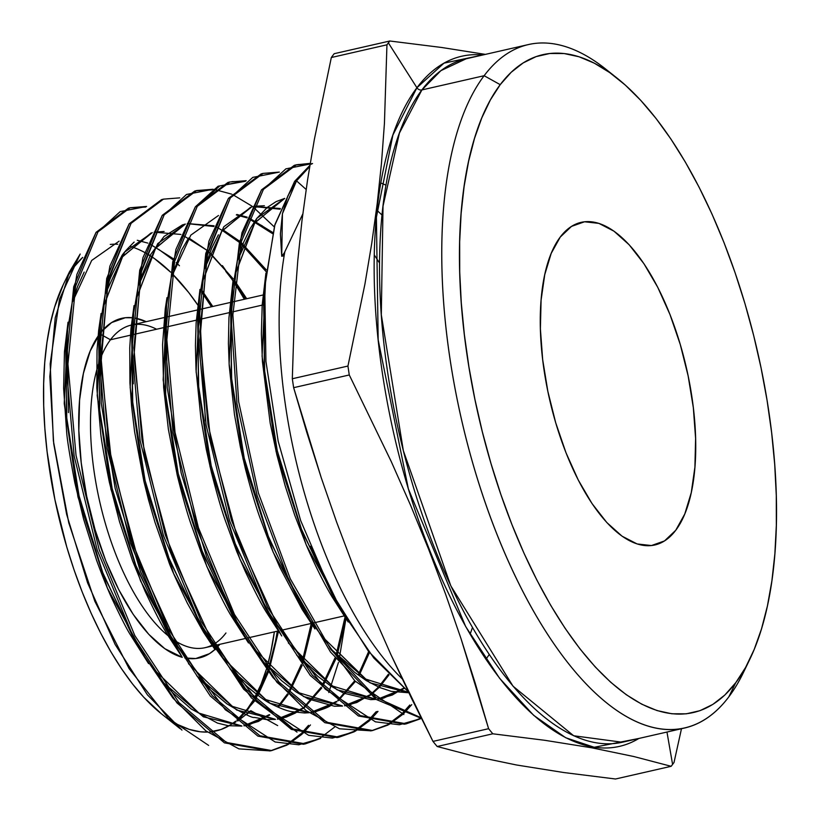 <?xml version="1.0" encoding="UTF-8"?>
<svg xmlns="http://www.w3.org/2000/svg" width="820" height="820" viewBox="0 0 820 820"><rect width="100%" height="100%" fill="white"/><g stroke="black" fill="none" stroke-linecap="round" stroke-linejoin="round"><path stroke-width="1.23" d="M675.752 530.274A165.466 70.192 -102.9 0 1 654.842 544.982A165.466 70.192 -102.9 0 1 556.882 426.656A165.466 70.192 -102.9 0 1 560.255 237.062L571.509 226.392L584.547 221.779L598.877 223.378L613.934 231.148L629.155 244.77L643.946 263.733L657.742 287.297L670.001 314.572L680.272 344.502L688.144 375.939L693.33 407.663L695.606 438.474L694.909 467.174L691.26 492.666L684.782 513.976L675.752 530.274L664.497 540.933L651.449 545.546L637.12 543.947L622.062 536.188L606.841 522.555L592.05 503.603L578.264 480.028L565.995 452.753L555.724 422.823L547.852 391.386L542.676 359.662L540.39 328.851L541.087 300.151L544.746 274.659L551.214 253.349L560.255 237.062A165.466 70.192 -102.9 0 1 581.165 222.353A165.466 70.192 -102.9 0 1 679.124 340.669A165.466 70.192 -102.9 0 1 675.752 530.274A165.466 70.192 -102.9 0 1 654.842 544.982A165.466 70.192 -102.9 0 1 556.882 426.656A165.466 70.192 -102.9 0 1 560.245 237.052A165.466 70.192 -102.9 0 1 581.165 222.343A165.466 70.192 -102.9 0 1 679.124 340.669A165.466 70.192 -102.9 0 1 675.752 530.274L664.497 540.933L651.449 545.546L637.12 543.947L622.062 536.188L606.841 522.565L592.05 503.603L578.254 480.028L565.995 452.753L555.724 422.823L547.852 391.396L542.676 359.662L540.39 328.851L541.087 300.151L544.746 274.659L551.214 253.349L560.245 237.052L571.509 226.392L584.547 221.779L598.877 223.378L613.934 231.137L629.155 244.76L643.946 263.722L657.742 287.297L670.012 314.572L680.272 344.502L688.144 375.939L693.33 407.663L695.606 438.474L694.909 467.174L691.26 492.666L684.782 513.976L675.752 530.274M132.553 324.792L131.374 325.058A165.466 70.192 77.1 0 0 110.464 339.767L132.153 334.816L110.464 339.767A165.466 70.192 77.1 0 0 100.911 357.356A165.466 70.192 -102.9 0 1 110.464 339.767L101.362 334.714L110.464 339.767A165.466 70.192 -102.9 0 1 132.553 324.822M99.046 362.45A165.466 70.192 77.1 0 0 170.909 637.909A165.466 70.192 -102.9 0 1 99.046 362.45M212.247 645.053A165.466 70.192 -102.9 0 1 174.393 640.338A165.466 70.192 77.1 0 0 205.051 647.687L212.78 645.924M263.989 304.712L232.952 311.805L263.989 304.712M231.035 312.236L199.988 319.329L231.035 312.236M198.061 319.769L167.013 326.862L198.061 319.769M165.107 327.293L134.049 334.386L165.107 327.293M225.961 632.978A165.466 70.192 -102.9 0 1 213.876 644.151M99.497 334.13A174.178 73.882 77.1 0 0 91.02 515.001A174.178 73.882 77.1 0 0 182.255 657.332L164.799 648.681L148.779 634.342L133.209 614.385L118.695 589.57L105.78 560.859L94.976 529.351L86.684 496.264L81.242 462.869L78.833 430.438L79.571 400.221L83.414 373.387L90.231 350.96L99.743 333.812M184.818 657.947A174.178 73.882 77.1 0 0 214.953 649.491L209.469 653.673L195.734 658.542L184.818 657.947M216.336 648.189A174.178 73.882 77.1 0 0 219.852 644.315L216.336 648.189M746.487 665.819A350.54 148.697 -102.9 0 1 728.806 696.877A350.54 148.697 -102.9 0 1 684.505 728.037A350.54 148.697 -102.9 0 1 476.994 477.373A350.54 148.697 -102.9 0 1 484.128 75.717L421.89 89.933L440.924 70.633L466.19 58.773A350.54 148.697 77.1 0 0 421.89 89.933A4.356 3.71 37 0 1 416.919 87.74L388.372 42.886A407.181 172.723 77.1 0 0 386.948 44.813L384.426 123.471L381.484 163.19L377.261 203.196L371.726 243.499L364.931 284.089L347.946 366.048A407.181 172.723 77.1 0 0 349.279 374.965L391.273 461.609L410.605 505.345L428.686 549.4L445.455 593.793L460.963 638.503L475.313 683.501L488.607 728.693A407.181 172.723 77.1 0 0 492.81 733.797L544.624 740.275L591.794 747.809L633.788 756.522L671.149 766.3A407.181 172.723 77.1 0 0 672.595 764.414A407.181 172.723 77.1 0 0 674.019 762.477A407.181 172.723 -102.9 0 1 672.595 764.414L666.967 732.034L672.595 764.414A407.181 172.723 -102.9 0 1 671.149 766.3L615.523 779L563.709 772.522L516.538 764.988L474.534 756.276L437.183 746.507A407.181 172.723 -102.9 0 1 432.981 741.403A407.181 172.723 77.1 0 0 437.183 746.507L492.81 733.797A407.181 172.723 -102.9 0 1 488.607 728.693L432.981 741.403L411.425 698.097L390.873 654.503L371.501 610.674L353.43 566.589L336.671 522.227L321.204 477.609L306.906 432.745L293.642 387.675A407.181 172.723 -102.9 0 1 292.32 378.748A407.181 172.723 77.1 0 0 293.642 387.675L349.279 374.965A407.181 172.723 -102.9 0 1 347.946 366.048L292.32 378.748L294.841 300.089L297.793 260.381L302.006 220.375L307.541 180.072L314.347 139.482L331.321 57.523A407.181 172.723 -102.9 0 1 332.746 55.586A407.181 172.723 -102.9 0 1 334.191 53.7A407.181 172.723 77.1 0 0 332.746 55.586A407.181 172.723 77.1 0 0 331.321 57.523L386.948 44.813A407.181 172.723 -102.9 0 1 388.372 42.886A407.181 172.723 -102.9 0 1 389.818 41L441.631 47.478L485.378 54.386L441.631 47.478L389.818 41A407.181 172.723 77.1 0 0 388.372 42.886L416.919 87.74A353.984 150.162 -102.9 0 0 417.206 516.457A353.984 150.162 -102.9 0 0 638.893 738.451L594.203 747.276L565.677 737.723L533.676 715.337L499.605 678.304L465.627 626.47L408.36 488.874L378.174 339.839L376.401 217.249L392.903 135.023L416.919 87.74A4.356 3.71 -143 0 0 421.89 89.933L484.128 75.717A350.54 148.697 -102.9 0 1 528.428 44.557A350.54 148.697 -102.9 0 1 611.269 73.708A350.54 148.697 77.1 0 0 605.426 68.87A350.54 148.697 77.1 0 0 484.128 75.717L500.22 84.665A337.471 143.151 -102.9 0 1 616.999 78.064A337.471 143.151 -102.9 0 1 757.567 351.79A337.471 143.151 -102.9 0 1 749.757 659.403A337.471 143.151 -102.9 0 1 735.776 682.67L728.806 696.877A350.54 148.697 77.1 0 0 743.32 672.718L749.757 659.403M622.267 742.243A350.54 148.697 77.1 0 1 414.746 491.59A350.54 148.697 77.1 0 1 421.89 89.933L399.422 133.045L383.022 206.158L381.31 314.767L403.348 450.682L450.836 585.89L513.033 686.197L573.682 735.765L622.267 742.243L684.505 728.037M674.019 762.477L681.481 728.724L674.019 762.477M416.919 87.74A353.984 150.162 -102.9 0 1 482.816 54.971L443.999 63.14L416.919 87.74M244.339 299.269A279.958 118.756 77.1 0 0 234.612 283.402A279.958 118.756 -102.9 0 1 244.339 299.269M226.668 271.728A279.958 118.756 -102.9 0 1 232.993 280.932A279.958 118.756 77.1 0 0 226.668 271.728L222.415 265.608M97.99 231.834L130.226 207.726L146.595 206.455L120.181 211.621L97.99 231.834L96.073 232.326L97.99 231.834L75.624 286.262L67.937 363.957L76.034 455.448L99.21 549.851L134.808 635.541L178.924 702.535L226.32 742.438L271.717 750.566L287 745.124M234.868 280.84L236.068 282.777M145.714 207.06L129.929 207.829M128.422 208.188L96.073 232.326L73.718 286.754L66.02 364.377L74.138 455.951L97.262 550.169L132.932 636.084L176.987 702.935L224.444 742.858L269.77 750.956M161.519 199.649L129.17 223.829L131.087 223.337L163.457 199.137L179.734 197.866M164.174 214.84L196.677 190.547L212.954 189.266L186.509 194.483L164.174 214.84L162.257 215.332L164.174 214.84L140.938 272.845L133.967 356.013L144.412 453.388L171.134 552.014L210.924 639.139L258.761 703.017L308.638 735.314L332.428 738.102L354.281 731.768L339.008 737.19L293.365 729.041L245.59 688.82L201.228 621.488L165.312 534.958L142.044 440.063L133.885 347.844L141.645 269.657L164.174 214.84M214.051 189.379L231.65 194.145L214.051 189.379M232.777 194.637L251.965 206.138L232.777 194.637M253.195 207.081L274.28 226.904L253.195 207.081M195.703 190.814L212.072 189.871L197.517 190.424M194.719 191.06L162.257 215.332L139.738 270.108L131.979 348.285L140.117 440.494L163.416 535.501L199.28 621.867L243.663 689.241L291.418 729.431L337.051 737.58M377.999 711.401L376.031 711.791L377.999 711.401L370.209 720.052L377.999 711.401M197.272 206.343L229.866 181.989L246.195 180.697L219.668 185.966L197.272 206.343L195.344 206.835L197.272 206.343L174.65 261.313L166.849 339.787L175.039 432.427L198.389 527.639L234.458 614.457L278.923 681.953L326.852 722.317L372.628 730.507L387.952 725.064M227.929 182.481L195.344 206.835L218.12 186.232L245.303 181.302L231.927 181.63M421.521 718.392L406.289 723.814L360.339 715.604L312.266 675.137L267.576 607.261L231.476 520.3L208.013 424.616L199.834 331.752L207.665 253.011L230.358 197.845L263.066 173.399L279.353 172.087L252.785 177.386L230.358 197.845L228.442 198.348L230.358 197.845L206.968 256.147L199.906 339.767L210.35 437.716L237.185 537.038L277.15 624.707L325.232 689.118L375.427 721.836L399.391 724.757L421.418 718.443M261.139 173.912L228.442 198.348L205.748 253.493L197.907 332.233L206.097 425.037L229.549 520.7L265.659 607.681L310.37 675.557L358.391 715.973L404.332 724.203L406.248 723.834M294.349 165.312L261.529 189.85L263.445 189.358L296.368 164.799L310.196 163.364M311.692 164.092L297.926 164.543M296.543 180.861L309.663 166.603L296.543 180.861L294.626 181.353L296.543 180.861L306.137 189.461L296.543 180.861L282.439 213.712L287.84 195.959L296.543 180.861M263.63 302.467L264.696 373.602L277.303 450.928L300.417 526.911L331.936 594.141L336.436 601.767L302.149 531.411L277.242 450.621L264.235 368.344L264.378 293.673L263.63 302.467L264.962 284.13L274.987 224.393L294.626 181.353L309.857 165.414L294.626 181.353L274.638 225.613L264.747 287.256L265.926 361.282L278.185 441.232L300.632 520.495L331.567 592.614L368.436 651.275L408.38 691.813L373.817 658.019L341.171 610.223L310.349 546.264M310.452 724.941L302.908 733.357M302.078 734.156L287.943 744.611M270.723 750.751L285.954 745.021L270.723 750.751M286.897 744.488L300.96 733.736L286.897 744.488M131.087 223.337L107.943 281.075L100.983 363.936L111.387 460.942L138.037 559.353L177.684 646.109L225.367 709.802L275.151 741.987L298.798 744.785L320.599 738.43L305.358 743.873L259.889 735.745L212.257 695.688L168.028 628.55L132.245 542.409L109.029 447.74L100.901 355.88L108.64 277.929L131.087 223.337L129.17 223.829L106.723 278.41L98.994 356.331L107.133 448.304L130.329 542.84L166.163 629.043L210.33 696.067L257.921 736.134L303.39 744.273M304.312 744.078L319.605 738.338L304.312 744.078M320.507 737.826L334.611 727.094M369.4 720.821L355.193 731.276L369.4 720.821M337.809 737.416L353.174 731.655L337.809 737.416M354.086 731.153L368.272 720.411L354.086 731.153M369.082 719.611L376.031 711.791L369.082 719.611M411.763 704.626L403.87 713.4M403.03 714.199L388.844 724.593M371.04 730.825L339.5 728.795L306.167 710.622L272.896 677.463L241.449 631.154L206.712 557.077L181.179 473.109L167.208 387.481L166.019 308.576L175.931 249.423L195.344 206.835L172.733 261.826L164.943 340.32L173.102 432.745L196.503 528.121L232.439 614.692L276.996 682.373L324.853 722.686L370.691 730.897M371.726 730.681L386.917 724.962L371.726 730.681M387.798 724.48L401.913 713.779L387.798 724.48M405.244 724.019L420.537 718.299L405.244 724.019M312.553 163.508L285.893 168.858L263.445 189.358L241.48 241.285L232.88 314.777L238.681 401.759L258.443 493.117L290.218 578.684L330.788 649.389L376.001 697.502L421.08 717.756L376.001 697.502L330.788 649.389L290.218 578.684L258.443 493.117L238.681 401.759L232.88 314.777L241.48 241.285L263.445 189.358L261.529 189.85L239.501 242.023L230.953 316.13L237 403.809L257.183 495.762L289.46 581.605L330.542 652.095L376.134 699.429L421.388 718.381M281.731 256.26L282.439 213.712L280.389 233.905L281.731 256.26L284.427 252.683L281.731 256.26L282.992 256.004L281.731 256.26M284.847 251.719L282.992 256.004L284.847 251.719A286.529 121.544 77.1 0 0 402.22 678.899A286.529 121.544 -102.9 0 1 284.847 251.719L302.805 213.958L284.847 251.719M73.595 267.453L82.697 257.388A249.075 105.657 77.1 0 0 73.595 267.453L80.186 254.026L73.595 267.453A249.075 105.657 77.1 0 0 66.686 278.103M247.455 708.818A249.075 105.657 77.1 0 0 253.37 699.911L247.455 708.818L248.05 709.146L247.455 708.818L236.847 720.206A249.075 105.657 77.1 0 0 247.455 708.818M266.438 669.12L261.057 684.29L254.231 698.404A249.075 105.657 77.1 0 0 266.418 669.202M267.043 667.07A249.075 105.657 77.1 0 0 274.351 631.861L270.795 652.218L267.043 667.07M198.583 306.116A249.075 105.657 77.1 0 0 172.149 273.665L188.59 292.381L198.583 306.116M170.601 272.137A249.075 105.657 77.1 0 0 146.052 253.216L154.416 258.546L170.601 272.137M142.998 251.566L144.546 252.386A249.075 105.657 77.1 0 0 130.462 246.471L131.743 246.861M117.742 244.237A249.075 105.657 77.1 0 0 110.28 244.432M248.05 709.146L253.872 700.434L248.05 709.146L239.481 718.689M69.638 271.471L63.283 284.612A249.075 105.657 77.1 0 0 57.523 511.659A249.075 105.657 77.1 0 0 161.263 713.687L180.133 728.683M170.458 720.298A249.075 105.657 77.1 0 0 207.429 732.065L200.285 731.788L189.317 729.4L178.063 724.695M209.705 731.932A249.075 105.657 77.1 0 0 235.647 721.2L230.512 724.87L220.99 729.503L209.705 731.932M181.958 730.107L147.395 694.817L115.128 644.458L87.607 582.907L66.625 514.335L53.73 443.835L49.835 376.616L55.227 317.791L69.454 271.912L80.186 254.026L59.471 299.238L50.194 363.772L53.372 440.873L68.757 522.811L94.833 601.275L129.088 668.587L168.305 718.248L208.649 745.421M247.086 714.159L250.817 710.684L277.672 725.597L250.817 710.684L237.81 721.005M234.253 723.025L236.16 721.62M500.22 84.665L490.391 99.917L481.791 117.895L474.503 138.436L468.599 161.345L464.13 186.396L461.137 213.333L459.661 241.92L459.712 271.871L461.291 302.908L464.376 334.714L468.937 366.991L474.934 399.422L482.314 431.709L490.995 463.536L500.897 494.583L511.936 524.574L523.99 553.203L536.946 580.201L550.691 605.303L565.082 628.274L579.976 648.886L595.248 666.947L610.726 682.271L626.285 694.724L641.752 704.185L657.005 710.561L671.877 713.779L686.227 713.83L699.921 710.694L712.826 704.411L724.818 695.042L735.776 682.67L745.605 667.418L754.205 649.43L761.503 628.889L767.407 605.98L771.876 580.939L774.859 553.992L776.335 525.405L776.284 495.454L774.705 464.428L771.63 432.622L767.069 400.344L761.062 367.903L753.693 335.616L745.011 303.789L735.099 272.742L724.07 242.751L712.016 214.122L699.05 187.124L685.315 162.022L670.924 139.051L656.02 118.439L640.758 100.388L625.27 85.054L609.721 72.601L594.244 63.14L579.002 56.764L564.129 53.546L549.779 53.495L536.085 56.631L523.18 62.914L511.188 72.293L500.22 84.665L484.128 75.717A350.54 148.697 77.1 0 0 496.295 532.662A350.54 148.697 77.1 0 0 728.806 696.877L735.776 682.67A337.471 143.151 -102.9 0 1 511.936 524.574A337.471 143.151 -102.9 0 1 500.22 84.665M161.407 713.8L143.736 697.215L132.461 683.88L121.473 668.669L110.843 651.716L100.706 633.183L91.143 613.268L82.246 592.132L74.097 570.002L66.789 547.083L54.94 499.769L47.14 452.005L44.864 428.522L43.706 405.623L43.665 383.524L44.751 362.419L46.955 342.534L50.256 324.043L54.612 307.141L63.365 284.458M146.185 321.686L134.828 318.047A174.178 73.882 77.1 0 1 146.185 321.686M132.983 317.781L125.316 317.729L111.581 322.588L101.516 331.567A174.178 73.882 77.1 0 1 132.983 317.781M389.818 41L334.191 53.7L389.818 41M347.946 366.048L292.32 378.748L294.841 300.089L297.793 260.381L302.006 220.375L307.541 180.072L314.347 139.482L331.321 57.523L386.948 44.813L384.426 123.471L381.484 163.19L377.261 203.196L371.726 243.499L364.931 284.089L347.946 366.048M488.607 728.693L432.981 741.403L390.873 654.503L371.501 610.674L353.43 566.589L336.671 522.227L321.204 477.609L293.642 387.675L349.279 374.965L391.273 461.609L410.605 505.345L428.686 549.4L445.455 593.793L460.963 638.503L488.607 728.693M671.149 766.3L615.523 779L563.709 772.522L516.538 764.988L474.534 756.276L437.183 746.507L492.81 733.797L544.624 740.275L591.794 747.809L633.788 756.522L671.149 766.3M134.439 324.525A165.466 70.192 -102.9 0 1 156.599 329.24M237.39 720.657L254.518 701.09L238.015 720.155M255.43 699.644L268.458 671.877L257.951 695.38M269.155 669.868L278.605 630.898L269.155 669.868M212.759 306.475L201.771 290.126L212.759 306.475M66.512 342.36L65.754 351.144L66.799 420.619L79.13 496.182L101.731 570.443L132.553 636.176L137.053 643.803L103.463 574.943L79.058 495.874L66.348 415.371L66.512 342.36M155.195 670.596L198.942 713.123L241.695 725.936L198.942 713.123L155.195 670.596M243.888 725.72L269.749 714.999L249.177 724.818L243.888 725.72M278.81 706.686L288.138 694.54L278.81 706.686M289.07 693.084L302.129 665.45L289.07 693.084M302.826 663.462L312.338 624.697L302.826 663.462M246.707 298.726L234.838 281.075L246.707 298.726M208.065 251.309L233.208 278.882L210.637 253.605M182.44 235.022L206.568 250.038L188.774 237.933M180.923 234.438L154.139 232.162L180.923 234.438M152.223 232.654L122.744 256.311L103.781 305.932L122.282 257.008L150.972 233.023M99.497 334.263L98.738 343.026L99.784 412.788L112.166 488.638L134.839 563.186L165.784 629.176L170.468 637.099L136.684 567.973L112.145 488.535L99.333 407.632L99.497 334.263M188.477 663.667L232.347 706.358L275.233 719.253L232.347 706.358L188.477 663.667M277.426 719.048L303.338 708.377L282.828 718.125L277.426 719.048M304.589 707.414L321.778 687.97L304.589 707.414M322.69 686.555L335.79 659.034L322.69 686.555M337.286 654.698L346.071 618.505L337.286 654.698M266.274 269.852L241.183 242.525L266.274 269.852M215.568 226.371L239.686 241.264L222.763 229.702M187.431 223.563L214.082 225.808L187.257 223.604L213.815 226.504M185.33 224.106L155.759 247.917L136.755 297.762L155.318 248.593L184.131 224.465M132.502 325.786L131.712 334.919L132.768 404.947L145.191 481.094L167.957 555.929L199.014 622.165L203.483 629.739L169.637 560.296L145.068 480.551L132.286 399.371L132.502 325.786M221.728 656.717L265.741 699.573L308.771 712.58L265.741 699.573L221.728 656.717M310.975 712.375L336.938 701.746L316.479 711.442L310.975 712.375M338.178 700.793L355.398 681.441L338.178 700.793M359.447 674.757L369.451 652.597L359.447 674.757M165.445 318.016L164.687 326.801L165.742 397.116L178.217 473.55L201.074 548.682L232.244 615.164L236.929 623.097L202.919 553.459L178.196 473.458L165.302 391.96L165.445 318.016M255.071 649.86L299.177 692.828L342.309 705.897L299.177 692.828L255.071 649.86M344.513 705.702L370.517 695.124L350.119 704.759L344.513 705.702M371.767 694.171L379.209 687.355M379.762 686.76L389.018 674.88L379.762 686.76M252.57 206.701L280.327 208.516L253.472 206.496L280.061 209.202M251.545 206.999L221.861 231.045L202.765 281.168L221.451 231.671L250.438 207.337M198.43 309.919L197.671 318.693L198.727 389.274L211.252 466.006L234.182 541.425L265.475 608.153L269.975 615.779L235.924 545.925L211.181 465.719L198.276 384.026L198.43 309.919M288.312 642.9L332.561 686.053L375.847 699.224L332.561 686.053L288.312 642.9M378.051 699.029L404.116 688.503L383.77 698.066L378.051 699.029M379.609 263.087L374.33 255.04M284.663 198.45L254.897 222.64L235.76 272.957L254.497 223.245L283.587 198.778M231.435 301.473L230.645 310.575L231.711 381.433L244.278 458.462L267.299 534.168L298.705 601.152L303.205 608.778L269.001 538.576L244.165 457.97L231.23 375.909L231.435 301.473M409.385 692.541L365.976 679.278L321.604 635.982L365.638 679.062L408.76 692.582M470.085 634.239L472.474 627.556M382.058 215.086L377.077 210.402M386.035 185.156L380.869 183.003M403.881 714.507L354.834 680.866L307.92 617.183M231.312 343.918L231.988 292.361L241.982 232.706L261.529 189.85L294.759 165.209M295.518 165.035L310.093 163.949M205.42 420.906L198.993 300.53L208.957 241.1L228.442 198.348M409.805 705.015L402.743 712.959M297.035 732.116L251.494 697.963L208.239 638.216M133.291 383.821L131.999 352.231M133.065 316.633L142.926 257.726L162.257 215.332L195.191 190.937M175.09 645.33L140.507 571.643L115.138 488.279L101.26 403.255L100.06 324.884L109.88 266.141L129.17 223.829M308.494 725.341L301.791 732.916M270.108 750.884L238.897 748.875L205.851 730.866L172.897 698.035L141.788 652.259M68.429 412.593L67.096 332.828L76.885 274.413L96.073 232.326L128.678 208.126M328.779 692.541L338.465 662.406M338.988 660.243L345.999 618.393M489.232 654.555L485.901 659.341M265.936 273.009L262.092 356.228L276.104 451.594L306.198 544.839L348.213 622.011L331.936 596.642C323.767 582.928 315.28 565.851 306.454 545.433L294.677 515.083L285.186 485.86L276.853 454.751L270.169 423.007L262.431 361.63L261.375 333.883L262.205 304.794L265.926 273.05M329.988 648.271L370.076 682.834L408.852 692.787L391.212 691.332L379.322 687.396L366.304 680.6L354.527 672.256L329.958 648.23M232.982 281.004L229.108 363.926L243.048 458.995L273.05 551.983L314.941 628.95L302.088 609.332L279.856 567.368L271.164 547.463L260.001 517.871C255.871 506.493 250.981 490.053 245.354 468.538L240.342 446.797L234.479 414.643L229.2 365.617L228.411 343.385L228.934 317.822L232.982 281.045M237.595 260.309L243.673 242.238L250.325 228.329L256.752 218.468L267.299 207.388L276.104 201.628L284.694 198.389L256.906 218.263L237.605 260.288M403.665 688.144L392.329 695.022L378.204 699.142L382.479 698.363L403.665 688.144M296.666 655.139L337.061 689.815L376.072 699.388L370.732 699.634L343.734 693.197L330.767 686.012L317.832 676.336L296.645 655.098M281.721 635.961L266.561 612.509C262 605.437 254.825 591.568 245.047 570.915L236.754 551.542L225.52 521.12C221.584 510.081 216.849 493.702 211.314 471.971L206.271 449.319L200.972 418.917L196.011 369.666L195.416 345.507L196.134 322.875L199.967 289.378L196.134 371.962L210.053 466.682L239.963 559.312L281.721 635.961M204.6 268.581L211.621 248.275L218.407 234.817M254.764 206.261L264.388 205.738M388.362 674.214L379.045 686.432L388.362 674.214M371.296 693.792L378.481 687.047L371.306 693.802M370.076 694.776L356.885 702.484L344.666 705.815L348.828 705.046L370.076 694.765M263.353 662.006L303.636 696.569L342.545 706.071L334.386 706.225L308.176 698.927L295.907 691.824L281.67 680.723L263.322 661.966M248.491 642.952L231.291 616.025C226.32 607.958 219.319 594.111 210.279 574.471L201.997 554.689L191.234 524.841C187.565 514.468 182.921 497.996 177.304 475.436L168.366 429.28L163.651 387.45L162.565 344.748L165.25 308.935L166.972 297.629L163.159 379.937L177.048 474.319L206.865 566.61L248.491 642.962M218.489 215.486L190.824 235.125L171.605 276.853L181.64 250.059L187.78 239.389M246.922 217.843L236.334 214.912L246.933 217.833M248.439 218.438L262.103 225.766L272.527 233.638L248.429 218.438M353.522 682.609L344.8 693.72M331.905 704.636C329.835 706.717 323.767 709.187 313.722 712.047L311.118 712.488L315.188 711.729L336.487 701.387M308.996 712.744L304.609 712.99L291.561 711.627C286.918 710.94 280.081 708.316 271.051 703.775C266.274 701.725 258.218 695.893 246.881 686.268L230.02 668.864L270.2 703.314L308.996 712.744M134.029 305.573L130.165 387.563L143.961 481.617L173.645 573.621L215.127 649.768L203.524 632.189L187.288 603.089C176.146 579.689 169.914 565.728 168.592 561.198L155.041 522.453L148.399 499.4L143.889 481.319L134.603 431.761L131.63 406.822L129.939 383.042L129.744 347.834L130.974 328.676L134.019 305.614M138.59 285.165L140.271 279.456L150.716 254.436L164.082 236.426L182.44 224.895L185.351 224.055L157.768 243.571L138.6 285.145M222.271 230.43L239.409 242.412L222.271 230.43M240.906 243.704L250.192 252.642L266.08 271.604L240.906 243.704M345.24 615.963C342.893 629.616 340.741 639.6 338.783 645.904L336.405 653.745L345.087 616.886M334.98 657.978L326.79 677.32L322.014 685.858L334.97 657.978M321.112 687.293L304.117 707.035L321.112 687.293M277.57 719.16L281.537 718.422L302.887 708.019L295.21 713.133L286.19 717.121L277.426 719.181M275.458 719.417L266.377 719.54L254.384 717.418C252.683 718.258 243.499 713.728 226.843 703.806L208.167 688.031L196.687 675.721L236.775 710.069L275.458 719.417M101.014 313.927L97.201 395.64L110.977 489.355L140.589 581.011L181.948 656.83L168.869 636.863C163.744 629.207 155.821 614.016 145.099 591.312L132.584 560.9L119.484 521.633L109.398 482.406C103.925 455.131 100.983 438.31 100.583 431.955L96.832 388.014L97.016 350.417L98.666 330.276L101.096 313.465M105.595 293.416L108.927 282.726C109.296 279.579 113.457 270.897 121.411 256.66C121.985 254.774 126.229 249.905 134.142 242.064M154.129 232.193L164.102 231.465M225.746 271.317L233.023 280.655M234.663 282.9L245.416 299.023L234.663 282.9M302.713 660.213L311.303 623.425L302.006 662.386M301.309 664.395L288.394 692.387L301.309 664.395M287.471 693.864L278.082 706.358L287.471 693.864M269.298 714.64L258.505 721.395L244.032 725.833L247.896 725.105L269.298 714.63M241.92 726.089L228.093 725.69L217.505 723.096L191.326 709.054L172.682 692.726L163.375 682.599L203.35 716.813L241.92 726.089M148.584 663.636L129.755 633.798C126.321 628.171 120.735 617.152 112.975 600.752C108.722 591.855 103.289 578.469 96.688 560.583L83.589 519.101L74.845 482.795C69.833 456.32 67.096 439.253 66.615 431.597L63.632 388.454L64.462 351.708L68.019 322.219L64.226 403.532L77.931 496.838L107.41 588.104L148.574 663.636M72.59 301.719L77.613 286.446L84.173 272.107M158.649 249.321L173.163 259.96M176.187 262.656L179.436 265.731M201.597 291.961L211.478 306.772M277.324 631.185L275.438 641.599L269.021 666.67M267.648 670.822L257.654 693.894M257.162 694.786L255.215 698.179M119.136 241.162L91.686 260.442L72.601 301.698M301.996 662.375L302.313 661.443M152.243 232.603L124.732 252.006L105.606 293.406M337.707 700.413L354.732 680.764M358.647 674.153L368.641 651.551M251.576 206.937L223.86 226.699L204.6 268.57M236.877 214.491L247.189 217.156M248.706 217.72L272.814 232.501M137.268 240.28L147.795 243.089M149.301 243.673L173.44 258.802M344.472 615.851L313.455 622.933M311.549 623.374L280.532 630.457M278.626 630.887L247.619 637.97M245.713 638.411L214.686 645.494M605.426 68.87L616.999 78.064M466.19 58.773L528.428 44.557M130.267 207.716L128.34 208.208M163.467 199.137L161.54 199.629M196.677 190.558L194.75 191.05M229.887 181.968L227.96 182.47M263.097 173.389L261.17 173.891M296.307 164.81L294.38 165.312M271.676 750.577L269.729 750.966M305.327 743.883L303.369 744.273M338.967 737.2L337.01 737.59M372.608 730.517L370.65 730.907M264.337 294.698L233.31 301.781M231.404 302.221L200.367 309.304M198.317 309.776L167.393 316.838M165.486 317.268L134.449 324.361M65.754 351.144L67.096 332.807M132.553 636.176L141.706 652.115M98.738 343.026L100.071 324.689M165.784 629.176L174.937 645.104M131.712 334.919L133.045 316.582M199.014 622.165L207.429 636.812M164.687 326.801L166.029 308.463M232.244 615.164L241.398 631.092M197.671 318.693L199.004 300.356M265.475 608.153L274.628 624.092M230.645 310.575L231.978 292.238M298.705 601.152L307.859 617.081M331.936 594.141L341.089 610.07M242.002 292.73L245.6 298.982M247.896 725.105L249.177 724.808M281.537 718.422L282.828 718.125M315.188 711.729L316.479 711.442M348.828 705.046L350.119 704.749M382.479 698.363L383.77 698.066"/></g></svg>
